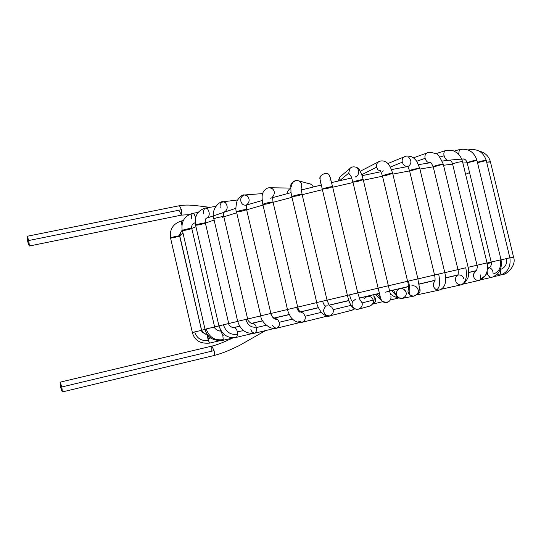 <?xml version="1.0" encoding="UTF-8"?>
<svg xmlns="http://www.w3.org/2000/svg" width="541" height="541" viewBox="0 0 541 541"><rect width="100%" height="100%" fill="white"/><g stroke="black" fill="none" stroke-linecap="round" stroke-linejoin="round"><path stroke-width="0.81" d="M28.687 240.529C27.091 235.22 26.786 235.639 27.774 241.766C29.37 247.081 29.674 246.669 28.687 240.529L29.275 246.027L27.774 241.766L27.192 236.275L28.687 240.529L181.438 209.698L179.477 205.702L181.438 209.698L28.687 240.529M29.275 246.027L181.411 215.115L181.438 209.698L181.411 215.115L179.45 211.118M191.825 219.01C191.21 216.19 191.528 214.304 192.772 213.35L194.205 214.195L195.605 217.644L194.205 214.195L192.772 213.35L198.195 212.356M194.638 222.966L193.712 223.271C192.028 224.454 191.379 226.145 191.764 228.343M191.399 228.62C191.311 229.019 181.134 231.25 182.175 230.534L182.391 230.371C182.161 230.013 193.009 227.619 191.771 228.383L191.399 228.62M234.273 337.645L222.872 340.343L223.244 339.613C214.811 340.823 209.137 337.266 206.222 328.942C209.137 337.266 214.811 340.823 223.244 339.613L222.872 340.343C213.168 341.195 207.217 337.496 205.012 329.239L182.391 230.371C182.161 230.013 193.009 227.619 191.771 228.383L214.621 326.994L218.949 325.939L205.012 329.239L214.486 327.028M223.244 339.613L222.804 335.312L220.64 330.754L222.804 335.312L224.799 334.845L222.804 335.312L223.244 339.613M203.761 213.932C203.152 211.024 203.774 209.042 205.627 207.994L207.534 208.772C209.8 212.485 209.807 215.48 207.561 217.759L206.858 217.955L207.561 217.759C209.807 215.48 209.8 212.485 207.534 208.772L205.627 207.994L215.724 206.385M207.142 217.854L207.602 217.78M204.559 223.392C200.765 224.569 197.776 225.164 195.585 225.178L195.97 224.934C196.234 224.468 206.54 222.236 205.364 222.98L204.559 223.392M252.424 333.526L236.566 337.3L237.661 334.284C230.676 335.244 225.928 332.073 223.419 324.769C225.928 332.073 230.676 335.244 237.661 334.284L236.566 337.3C228.038 338.781 222.162 334.96 218.929 325.851L195.585 225.178L195.97 224.934C196.234 224.468 206.54 222.236 205.364 222.98L228.721 323.559L237.695 321.401L218.929 325.851L228.573 323.599M237.661 334.284L237.357 331.971C236.857 329.537 235.835 328.049 234.28 327.528C235.835 328.049 236.857 329.537 237.357 331.971L243.409 330.544L237.357 331.971L237.661 334.284M220.248 207.974C219.646 204.958 220.566 202.902 223.02 201.8L225.32 202.53C227.971 206.249 227.808 209.32 224.833 211.747L224.346 211.862L224.833 211.747C227.808 209.32 227.971 206.249 225.32 202.53L223.02 201.8L237.431 199.981M274.537 328.434L254.703 333.195C256.468 331.789 257.009 329.915 256.319 327.589C257.009 329.915 256.468 331.789 254.703 333.195C246.229 334.176 240.556 330.22 237.675 321.334L245.81 319.406L237.675 321.34L213.851 218.889L214.459 218.544C215.196 217.982 224.894 215.92 223.791 216.643C224.894 215.92 215.196 217.982 214.459 218.544L213.851 218.889C210.503 208.914 220.64 200.386 223.02 201.8M223.643 216.779L222.392 217.272M224.928 211.781L224.346 211.862C223.724 212.018 223.534 213.614 223.791 216.643L247.636 319.001L245.81 319.406L247.467 319.048M245.81 319.406C247.71 325.168 251.173 327.738 256.191 327.122C255.71 324.925 254.432 323.64 252.363 323.268C254.432 323.64 255.71 324.925 256.191 327.122C251.173 327.738 247.71 325.168 245.81 319.406M256.319 327.589L256.191 327.122L256.319 327.589L266.24 325.242L256.319 327.589M254.703 333.195C252.546 332.776 251.247 331.41 250.801 329.104M245.492 205.215C243.173 205.181 241.631 203.883 240.887 201.333C240.292 198.182 241.509 196.058 244.539 194.97L247.075 195.686C250.003 199.095 249.807 202.185 246.486 204.965C249.807 202.185 250.003 199.095 247.075 195.686L244.539 194.97L262.635 193.583M246.419 209.725L244.431 210.449C240.677 211.497 238.04 211.971 236.512 211.869L237.411 211.403C241.563 210.131 244.62 209.523 246.595 209.577C244.62 209.523 241.563 210.131 237.411 211.403L236.512 211.869C235.497 210.381 235.7 206.635 237.12 200.63C240.305 196.207 242.781 194.32 244.539 194.97M299.87 322.551L276.789 328.144C279.061 326.737 279.846 324.783 279.156 322.287C279.846 324.783 279.061 326.737 276.789 328.144C270.453 330.747 260.559 321.28 260.776 315.816L270.852 313.455C272.177 317.682 274.443 319.643 277.648 319.332L274.402 318.081L277.648 319.332C274.443 319.643 272.177 317.682 270.852 313.455L260.776 315.822L236.512 211.869M279.156 322.287L277.648 319.332L279.156 322.287L292.519 319.109L279.156 322.287M276.789 328.144L274.51 327.718L272.603 325.54M287.569 193.563C287.372 191.325 288.394 189.593 290.632 188.376M296.644 307.349L298.064 310.514L300.208 312.089L298.639 311.17L297.327 309.283L296.644 307.349L297.685 307.085L287.474 309.479L297.685 307.085L273.016 202.03C271.271 201.935 268.295 202.517 264.082 203.774L262.831 204.37L264.082 203.774C268.295 202.517 271.271 201.935 273.016 202.03L269.966 203.173C266.415 204.119 264.035 204.518 262.831 204.37C261.317 195.193 262.595 193.847 263.136 192.238C264.968 189.262 267.119 187.768 269.587 187.761L272.082 188.484C274.916 190.845 275.065 193.725 272.522 197.113C275.065 193.725 274.916 190.845 272.082 188.484L269.587 187.761L290.632 188.072M327.406 316.079L302.101 322.301C304.752 320.914 305.753 318.899 305.097 316.242C305.753 318.899 304.752 320.914 302.101 322.301C299.998 323.586 294.29 321.347 292.018 318.581C290.24 317.276 287.136 309.743 287.474 309.479L262.831 204.37M297.685 307.085C298.206 309.019 299.072 310.69 300.289 312.089L299.667 312.137M305.097 316.242L303.602 313.455L301.087 312.089L303.602 313.455L305.097 316.242L321.198 312.387L305.097 316.242M302.101 322.301L298.118 320.982M309.628 183.71L311.359 184.353L313.435 186.956L311.359 184.353L298.524 180.782M291.761 186.99C291.335 183.074 293.276 180.924 297.597 180.538L299.403 181.215C301.736 182.675 302.311 185.063 301.114 188.363C302.311 185.063 301.736 182.675 299.403 181.215L297.597 180.538C294.831 179.734 290.328 183.44 290.801 185.867L290.997 192.474L291.815 196.694L293.479 195.95C297.685 194.733 300.553 194.185 302.081 194.314C300.553 194.185 297.685 194.733 293.479 195.95L291.815 196.694L298.044 195.734L301.837 194.51M301.06 188.072L302.081 194.314L327.048 300.147L316.749 302.561L322.659 301.202C323.545 304.427 324.681 306.057 326.074 306.105C324.681 306.057 323.545 304.427 322.659 301.202M348.877 309.878L352.008 310.243L354.375 308.728L352.008 310.243L329.692 315.897C332.587 314.558 333.736 312.488 333.141 309.689C333.736 312.488 332.587 314.558 329.692 315.897C328.603 316.938 326.122 316.154 322.253 313.543C318.696 308.769 316.864 305.104 316.749 302.561L291.815 196.694M333.141 309.689L331.856 307.22L329.32 305.685L331.856 307.22L333.141 309.689L351.041 305.347L333.141 309.689M329.692 315.897L326.446 315.511C322.876 312.394 322.747 309.256 326.074 306.105L327.204 305.672M348.532 300.884L348.959 300.681M321.219 185.056L320.056 179.869L320.157 177.103L320.056 179.869L321.205 185.056M349.56 294.865C350.636 299.038 351.643 301.229 352.576 301.445C351.643 301.229 350.636 299.038 349.56 294.865L357.757 292.924L347.41 295.345L357.757 292.924L332.587 186.753C331.268 186.598 328.543 187.105 324.397 188.275L322.28 189.167L324.397 188.275C328.543 187.105 331.268 186.598 332.587 186.753L327.515 188.444L322.28 189.167L320.008 179.145C318.412 175.122 327.785 170.807 329.307 175.412L330.341 177.752L330.057 180.511M320.258 180.518L320.056 179.869L320.258 180.518M367.65 306.213L369.638 306.111C372.478 304.887 373.648 302.892 373.155 300.12L362.145 302.892L359.975 299.721L362.145 302.892L373.155 300.12C373.648 302.892 372.478 304.887 369.638 306.111L358.467 309.175C361.435 307.897 362.666 305.8 362.145 302.892C362.666 305.8 361.435 307.897 358.467 309.175C351.366 310.115 349.107 302.074 347.41 295.345L322.28 189.167M358.467 309.175L356.384 309.283C352.522 307.944 351.251 305.334 352.576 301.445L355.931 298.93M373.155 300.12C372.519 297.496 370.531 296.245 367.19 296.353C370.531 296.245 372.519 297.496 373.155 300.12M364.012 298.74L367.19 296.353L359.325 298.152M338.734 180.904L339.863 177.029L341.013 176.055L339.863 177.029L338.734 180.904M339.653 180.694L348.715 173.174L349.804 168.616L350.791 167.737L349.804 168.616L348.715 173.174L339.653 180.694M356.445 167.69C359.17 169.664 359.528 172.336 357.52 175.697L355.052 177.103M351.116 176.494L348.715 173.174L351.116 176.494M357.134 181.614L352.921 182.121L355.525 181.079C359.542 179.97 362.112 179.504 363.227 179.68L357.134 181.614M388.12 285.817L378.206 288.137L380.458 297.645L378.206 288.137M380.479 297.888C381.216 301.121 383.224 302.676 386.497 302.568L387.687 302.25C379.566 302.196 381.094 298.7 380.032 296.089L378.139 288.15L388.485 285.722L378.139 288.15L352.921 182.121L355.525 181.079C359.542 179.97 362.112 179.504 363.227 179.68L390.528 294.913M387.241 301.905L387.687 302.25C390.284 300.897 391.346 298.862 390.873 296.15C391.346 298.862 390.284 300.897 387.687 302.25L386.497 302.568M380.357 297.401L381.493 300.417L380.357 297.401M380.269 297.056L379.302 293.411M361.773 174.702L376.529 167.21C375.968 165.161 376.692 163.328 378.707 161.712L379.045 161.536L378.707 161.712C376.692 163.328 375.968 165.161 376.529 167.21L361.773 174.702M383.731 170.855L382.473 171.308M380.641 171.308L377.963 169.82L376.529 167.21L377.963 169.82L380.641 171.308M385.638 175.541L382.413 175.852L385.517 174.662C389.358 173.634 391.745 173.208 392.678 173.397L385.638 175.541M380.357 170.902L379.985 170.55C380.14 169.867 380.952 171.632 382.413 175.852L385.517 174.662C389.358 173.634 391.745 173.208 392.678 173.397L417.916 278.852L407.603 281.273L417.503 278.96M408.489 281.05C410.132 288.691 410.288 293.006 408.942 293.986L411.268 295.792L414.054 296.069L411.268 295.792L408.942 293.986C410.288 293.006 410.132 288.691 408.489 281.05M408.617 288.252L407.948 291.301L408.942 293.986L407.948 291.301L408.617 288.252M408.611 288.569L408.489 289.388C408.658 287.007 408.367 284.302 407.603 281.273L388.492 285.756L407.603 281.293L382.413 175.852M411.836 285.824C415.042 285.486 417.131 286.791 418.105 289.739C418.856 292.424 417.503 294.534 414.054 296.069C422.393 291.761 418.538 285.79 417.916 278.852M408.529 286.622L399.197 288.955C396.316 290.842 395.694 293.323 397.324 296.414L399.535 298.138L402.193 298.402L398.818 297.787L396.384 295.913L395.309 294.257L396.384 295.913L397.324 296.414C395.694 293.323 396.316 290.842 399.197 288.955L400.09 288.644C403.14 288.319 405.135 289.563 406.061 292.37C406.771 294.926 405.486 296.941 402.193 298.402L414.054 296.069M387.87 163.544L404.573 156.68C402.497 158.107 401.747 159.947 402.335 162.199C403.234 165.005 404.959 166.439 407.508 166.493C404.959 166.439 403.234 165.005 402.335 162.199L390.352 167.054L402.335 162.199C401.747 159.947 402.497 158.107 404.573 156.68L404.722 156.619M408.746 157.37C411.66 160.636 411.6 163.592 408.556 166.229L408.556 166.229M411.836 170.469L409.517 170.618L413.128 169.292L419.708 168.163L411.836 170.469M407.332 166.33L407.048 166.168C407.359 165.634 408.185 167.115 409.517 170.618L413.128 169.292L419.708 168.163L444.803 272.61L434.565 275.017L444.35 272.725M434.93 281.198L434.734 281.665C435.241 280.069 435.18 277.858 434.565 275.017L417.923 278.892L434.572 275.031L409.53 170.665M438.67 274.023C440.415 283.051 439.664 288.312 436.425 289.82L439.164 290.098L436.425 289.82C439.664 288.312 440.415 283.051 438.67 274.023M434.991 280.894L434.788 281.077C432.401 284.498 432.949 287.413 436.425 289.82C432.949 287.413 432.401 284.498 434.788 281.077L434.991 280.894M419.16 287.298L419.958 289.077C420.506 291.836 419.356 293.804 416.516 294.98L439.191 290.091M413.398 157.837L427.025 152.981C425.172 154.219 424.536 155.997 425.131 158.33C426.085 161.286 427.688 162.753 429.939 162.74L430.399 162.625L429.939 162.74C427.688 162.753 426.085 161.286 425.131 158.33L416.732 161.286L425.131 158.33C424.536 155.997 425.172 154.219 427.025 152.981L427.099 152.954M430.433 162.618L430.372 162.611C430.393 161.678 431.326 163.01 433.179 166.601L437.263 165.154L443.255 164.16L434.707 166.581M460.837 284.897L460.776 284.911C456.489 284.397 454.859 281.773 455.88 277.026L457.875 275.112L455.88 277.026C454.859 281.773 456.489 284.397 460.776 284.911C465.76 282.963 467.431 277.249 465.787 267.754L457.984 269.614L465.787 267.754C467.431 277.249 465.76 282.963 460.776 284.911L461.067 284.837M441.321 289.239L460.81 284.904C462.954 285.114 465.348 282.706 467.985 277.675C468.898 274.977 468.946 271.494 468.114 267.234L443.255 164.16L437.263 165.154L433.179 166.601L457.984 269.614L444.817 272.664L457.984 269.628C458.504 271.974 458.389 273.929 457.632 275.464L458.369 274.943M458.457 274.923L458.464 274.916C461.372 274.889 463.17 276.221 463.847 278.913M435.796 153.712L445.439 150.621C443.965 151.663 443.519 153.367 444.1 155.72C445 158.648 446.345 160.17 448.144 160.292L448.144 160.292C446.345 160.17 445 158.648 444.1 155.72L439.819 157.086L444.1 155.72C443.519 153.367 443.965 151.663 445.439 150.621L445.48 150.608M448.144 160.292L448.787 160.15L448.144 160.292M448.868 160.143L448.787 160.15C450.511 160.048 451.769 161.313 452.567 163.93L457.104 162.374L462.501 161.509L457.104 162.374L452.58 163.977M468.743 272.536L476.012 270.825L473.524 274.064L476.012 270.825C476.411 272.103 477.899 266.003 477.04 265.252L486.9 262.926C487.982 267.951 487.421 272.211 485.23 275.7L480.063 279.467L485.23 275.7C487.421 272.211 487.982 267.951 486.9 262.926L468.127 267.295L477.04 265.259L452.567 163.93M473.524 274.064C473.301 277.831 474.91 280.028 478.352 280.651L478.352 280.651C474.91 280.028 473.301 277.831 473.524 274.064M480.733 274.889L480.063 279.467M454.23 151.101L459.35 149.593L458.653 154.266L459.37 149.587M461.967 159.108L462.812 158.966L461.967 159.108M500.371 259.91C501.453 267.335 499.052 272.062 493.182 274.091C499.052 272.062 501.453 267.335 500.371 259.91L491.208 262.054L501.034 259.741L476.912 160.244L472.09 160.988L467.16 162.672L472.09 160.988L476.418 160.542L467.58 162.719M463.008 158.959L462.812 158.966C464.726 158.756 466.166 159.98 467.147 162.631L491.208 262.054C492.438 264.008 489.402 268.85 489.023 267.795L487.421 269.486L488.996 267.802C491.167 268.174 492.479 269.56 492.952 271.954L493.182 274.091M487.137 271.102L487.177 272.204C487.434 275.078 488.807 276.83 491.309 277.445L491.309 277.445C488.807 276.83 487.434 275.078 487.177 272.204L487.137 271.102M506.437 258.632C507.221 264.096 505.199 267.714 500.378 269.486C505.199 267.714 507.221 264.096 506.437 258.632L501.061 259.863L509.872 257.8L486.217 160.339L481.943 160.968L477.405 162.28L481.943 160.968L485.717 160.63L477.514 162.719M497.483 273.956L499.458 275.362L497.483 273.956M500.229 269.844L500.547 273.577L499.458 275.362C507.566 272.847 511.035 266.99 509.872 257.8M509.906 257.956L513.551 257.076L509.899 257.908L513.551 257.076L490.389 161.705L486.67 162.226L489.896 161.996M502.433 274.301L502.792 274.402L502.433 274.301M395.742 295.028L391.664 290.51L395.782 295.048M380.465 298.28L377.3 293.878L380.465 298.28M373.878 296.333L374.676 297.117C376.448 299.842 375.88 302.162 372.972 304.069C375.88 302.162 376.448 299.842 374.676 297.117L373.878 296.333M181.898 225.239L181.235 221.032L182.141 223.825L181.235 221.032L183.284 220.579M181.194 231.271L179.713 235.849M201.448 330.362L192.353 332.478L201.563 330.328L179.626 235.984C180.119 236.282 169.117 238.703 170.53 237.945L170.557 237.905C169.698 237.641 181.363 235.078 179.727 235.89L179.727 235.89C181.363 235.078 169.698 237.641 170.557 237.905L170.53 237.945C169.461 229.377 173.032 223.737 181.235 221.032M194.652 331.924C196.938 338.497 201.495 341.303 208.326 340.343L207.291 334.379L207.886 338.659L210.828 337.969L207.886 338.659L208.326 340.343C201.495 341.303 196.938 338.497 194.652 331.924M208.481 335.88L208.948 337.483M219.687 340.742L209.59 343.109L208.326 340.343L209.59 343.109C200.184 343.914 194.442 340.377 192.353 332.478L170.53 237.945M211.829 351.021L211.842 346.118L214.06 350.622C214.642 353.429 214.635 355.065 214.047 355.518L214.047 355.518C214.635 355.065 214.642 353.429 214.06 350.622L211.842 346.118C216.454 345.084 223.433 342.379 232.765 338.003M61.769 386.991C60.071 381.256 59.679 381.304 60.599 387.133C62.296 392.867 62.682 392.82 61.769 386.991L62.296 391.948L60.599 387.133L60.071 382.176L61.769 386.991L214.06 350.622L61.769 386.991M247.636 319.014L260.789 315.87L247.636 319.014M270.885 313.462L287.481 309.52L270.885 313.462M297.692 307.105L316.762 302.595L297.692 307.105M327.055 300.167L347.417 295.379L327.055 300.167M357.763 292.952L378.145 288.17L357.763 292.952M487.049 262.994L491.214 262.06L487.049 262.994M491.323 262.635L487.908 263.474M201.563 330.335L205.053 329.388L201.563 330.335M182.77 233.083L179.788 235.937L182.77 233.083M467.181 162.76L462.873 163.051L467.181 162.76M452.607 164.099L443.525 165.282L452.607 164.099M433.226 166.824L419.917 169.042L433.226 166.824M409.584 170.895L392.847 174.101L409.584 170.895M382.494 176.197L363.363 180.254L382.494 176.197M353.023 182.54L332.695 187.22L353.023 182.54M322.402 189.681L302.169 194.692L322.402 189.681M291.964 197.309L273.09 202.327L291.964 197.309M263 205.113L246.642 209.807L263 205.113M236.721 212.782L223.832 216.819L236.721 212.782M214.114 220.038L205.391 223.108L214.114 220.038M195.943 226.726L191.791 228.471L195.943 226.726M373.723 294.946L376.002 294.412M489.605 267.558L487.542 268.032L489.605 267.558M476.276 270.656L468.743 272.414L476.276 270.656M457.95 274.936L445.588 277.824L457.95 274.936M435.072 280.279L418.89 284.066L435.072 280.279M408.516 286.493L389.703 290.902L408.516 286.493M379.369 293.323L359.278 298.037L379.369 293.323M348.891 300.471L328.969 305.151L348.891 300.471M318.412 307.626L300.14 311.92L318.412 307.626M289.266 314.477L274.077 318.047L289.266 314.477M262.656 320.739L251.68 323.322L262.656 320.739M239.609 326.169L233.401 327.63L239.609 326.169M220.884 330.592L219.666 330.882L220.884 330.592M274.28 318.088L289.3 314.544M300.201 311.981L318.439 307.694M329.009 305.205L348.911 300.532M359.305 298.098L379.383 293.391M389.716 290.97L408.523 286.568M418.896 284.147L435.065 280.373M445.595 277.932L446.467 277.736M388.756 291.369L385.435 292.154M375.975 294.372L373.716 294.906L375.975 294.372M260.18 321.435L262.71 320.827L260.18 321.435M388.783 291.416L385.889 292.093M469.561 172.606L466.261 174.013M27.192 236.275L179.477 205.702C187.612 204.329 195.517 205.627 197.932 205.844L209.786 207.331M188.978 214.676L181.411 215.115M182.175 230.534C180.985 221.594 184.515 215.866 192.772 213.35M214.621 326.994C213.871 328.887 220.113 332.018 220.64 330.754L220.938 330.679M207.264 217.84L206.858 217.955C205.526 218.361 205.025 220.038 205.364 222.98M195.585 225.178C194.246 216.136 197.593 210.402 205.627 207.994M228.721 323.559C228.214 325.398 233.455 328.759 234.28 327.528L239.67 326.264M247.636 319.001C247.095 320.455 252.302 324.83 252.329 323.275L262.716 320.847M289.32 314.598L274.402 318.081C274.754 319.244 270.338 314.754 270.879 313.449L246.595 209.577L246.5 204.823M273.016 202.03L272.529 196.782M318.466 307.761L300.235 312.008M327.048 300.147L329.395 305.841M329.029 305.246L348.945 300.627M352.029 310.236L354.673 308.87M332.573 186.699L330.517 178.611M357.757 292.924L359.988 299.822M369.74 306.078C373.635 304.17 374.947 300.383 373.689 294.723M363.214 179.626L361.76 174.675L359.4 169.793C359.366 168.116 352.942 164.816 349.804 168.616L339.863 177.029L338.22 181.025M350.886 176.008L350.419 175.325C350.92 176.67 350.392 173.323 352.921 182.121M360.279 171.24L378.707 161.712C381.121 160.508 383.596 160.636 386.132 162.097C387.539 163.287 389.574 163.653 392.665 173.35M402.193 298.402C399.217 298.382 397.283 297.55 396.384 295.913L393.51 290.084M404.499 290.192C404.553 289.3 403.086 288.786 400.09 288.644M419.694 168.109L416.786 161.367C414.717 158.675 412.776 157.066 410.957 156.545C407.765 155.903 405.635 155.95 404.573 156.68M444.803 272.61C446.71 280.813 445.683 287.846 439.164 290.098M435.065 280.394L418.91 284.228M429.865 162.814L430.359 162.638M443.241 164.112C439.853 156.836 437.459 153.421 436.06 153.86C431.447 152.183 428.431 151.886 427.025 152.981M457.902 275.051L445.595 277.959M462.494 161.461C461.392 157.776 459.559 154.868 456.983 152.751L453.04 150.648L445.439 150.621M462.92 284.133L479.542 280.299L482.802 278.453L485.23 275.7C487.191 274.49 488.138 265.056 487.028 262.906L462.501 161.509M476.905 160.197C473.957 151.615 468.107 148.078 459.35 149.593M462.812 158.966L462.082 159.095M501.034 259.741L501.5 263.67L500.959 267.761L498.653 272.583L496.733 274.666L492.635 277.066L480.476 279.92M488.996 267.802L487.536 268.14M468.141 149.958L468.506 149.864C477.331 148.403 483.235 151.886 486.203 160.298M493.453 276.742L499.458 275.362M490.376 161.671C488.773 156.058 485.067 152.548 479.272 151.142M513.551 257.076C516.865 265.861 505.923 275.058 502.792 274.402L501.608 274.672M398.419 297.726C395.43 297.503 391.17 295.203 390.291 293.506M398.845 297.949L390.298 300.018M380.972 299.64C379.342 298.842 377.645 297.029 375.887 294.209M382.724 301.675L372.553 304.157M376.022 294.46L373.73 294.994M206.757 333.946L207 333.939C205.925 334.947 204.133 333.743 201.61 330.321L179.788 235.937C179.118 235.457 179.896 233.556 182.114 230.229M201.563 330.328C200.839 332.1 206.79 335.021 207.02 333.973M265.523 330.598L239.413 345.483C225.455 352.252 221.262 353.435 214.047 355.518L62.296 391.948M60.071 382.176L211.842 346.118M260.417 321.381L262.71 320.827M193.123 223.643L195.206 222.716M206.182 218.314L235.971 208.258M246.459 205.066L262.182 200.495M270.27 198.236L291.024 192.657M301.276 190.006L321.307 185.036M331.586 182.574L351.704 177.955M362.098 175.663L380.884 171.713M391.501 169.59L407.576 166.56M418.551 164.64L430.677 162.685M442.22 161.049C451.099 159.96 455.623 159.406 463.745 159.027"/></g></svg>
